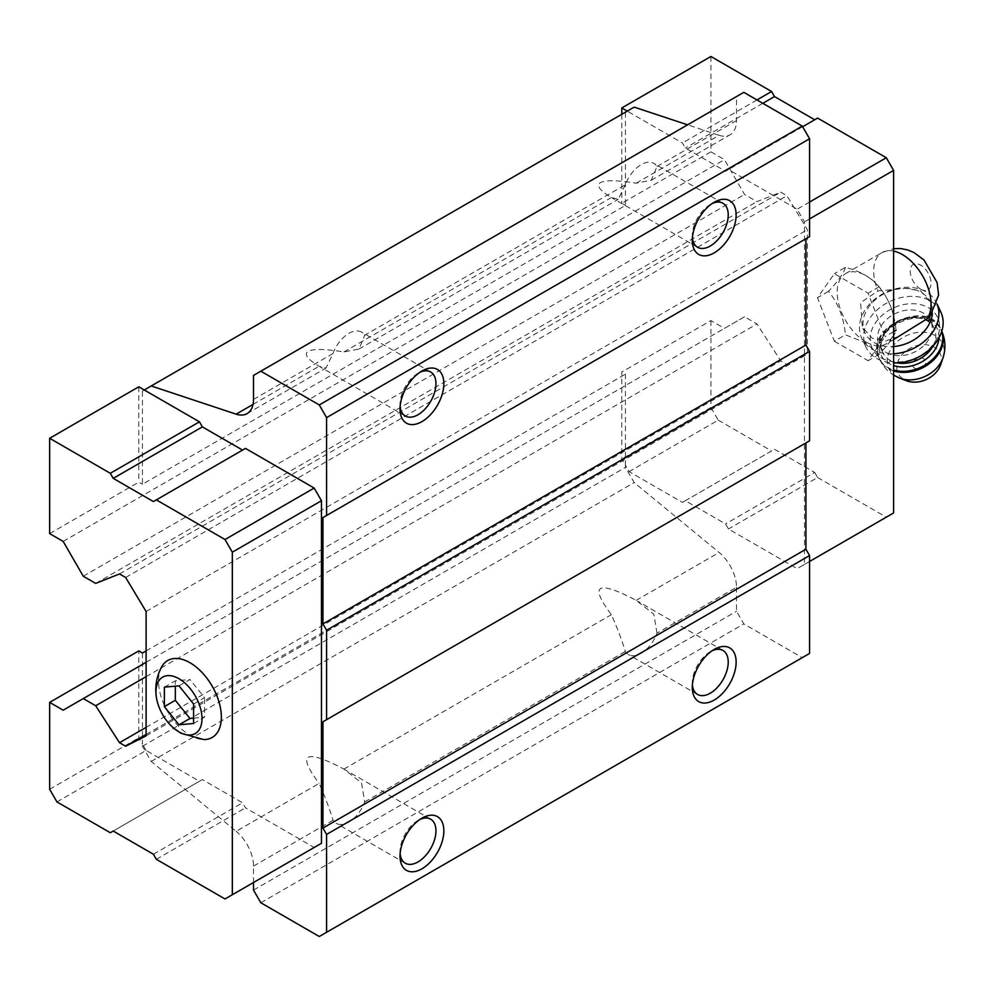 <?xml version="1.0" encoding="UTF-8"?>
<svg xmlns="http://www.w3.org/2000/svg" width="993" height="993" viewBox="0 0 993 993"><rect width="100%" height="100%" fill="white"/><g stroke="black" fill="none" stroke-linecap="round" stroke-linejoin="round"><path stroke-width="0.74" stroke-dasharray="4.96 3.72" d="M929.684 317.201L932.117 307.122L930.851 302.977L920.585 290.875L905.579 288.38L877.949 290.937L860.646 302.629L862.296 327.082L872.152 338.241L885.582 340.984L899.72 336.044M865.834 341.89A40.564 23.422 -120 0 0 886.116 343.901A40.564 23.422 -120 0 0 886.116 297.056A40.564 23.422 -120 0 0 845.564 273.646A40.564 23.422 -120 0 0 839.346 306.142A40.564 23.422 -120 0 0 865.834 341.89M153.406 501.564L245.482 448.402M56.961 801.934L146.108 750.46L199.444 781.255L202.361 779.567L242.553 802.778L245.482 807.843L314.16 847.488L225.014 898.963M146.108 750.46L142.446 744.142L142.446 746.252L151.221 761.432L236.148 831.315L319.113 783.415C324.748 795.989 329.391 808.252 333.015 820.206A25.408 14.672 120 0 0 336.168 823.296A25.408 14.672 120 0 0 348.866 822.043A25.408 14.672 120 0 0 364.729 801.885L361.514 782.906L343.901 769.103C304.863 748.561 296.597 753.327 319.113 783.415M253.513 882.504L253.513 866.095A31.006 17.899 -120 0 0 236.148 831.315M625.292 184.785L618.229 199.37L611.39 197.52C599.66 190.445 596.011 185.468 600.442 182.613C605.544 179.969 617.46 180.167 636.178 183.196L651.247 180.279L657.006 166.464A25.408 14.672 120 0 0 653.853 163.373A25.408 14.672 120 0 0 625.292 184.785L364.729 335.212A25.408 14.672 120 0 0 361.576 332.121A25.408 14.672 120 0 0 333.015 353.52L325.952 368.105L319.113 366.268C307.383 359.193 303.734 354.216 308.153 351.361C313.254 348.717 325.17 348.915 343.901 351.944L358.969 349.052L364.729 335.212M657.006 633.149L653.804 614.158L636.178 600.355C597.141 579.813 588.874 584.579 611.39 614.679C617.025 627.253 621.668 639.504 625.292 651.458A25.408 14.672 120 0 0 628.445 654.561A25.408 14.672 120 0 0 641.155 653.295A25.408 14.672 120 0 0 657.006 633.149L736.508 587.248A31.006 17.899 -120 0 0 719.143 552.468L634.204 482.586L625.441 467.393L625.441 465.283L629.09 471.613L682.439 502.408L685.356 500.72L725.548 523.919L728.465 528.984L797.156 568.641L804.467 564.421L804.467 221.861L797.156 209.213L728.465 169.555L725.548 171.243L685.356 148.031L682.439 142.98L627.266 111.129L625.441 112.184L625.441 205.414L142.446 484.261L142.446 391.031L625.441 112.184M636.178 183.196L719.143 135.309A31.006 17.899 -120 0 0 730.091 134.763A31.006 17.899 -120 0 0 736.508 120.575L736.508 96.569L743.819 92.349M253.513 375.416L736.508 96.569M719.143 135.309L687.566 124.82M634.204 107.12L627.266 111.129M144.27 389.976L142.446 391.031M710.926 56.489L710.926 151.83L621.792 203.304L625.441 205.414M710.926 151.83L724.456 159.637L744.539 194.442L756.964 201.616L780.783 192.17L786.928 195.708L807.383 229.706L807.383 354.079L786.928 364.456L780.783 360.918L756.964 323.954L744.539 316.792L724.456 328.385L710.926 320.578L621.792 372.052L621.792 458.952L625.441 465.283L625.441 374.162L621.792 372.052M63.167 541.421L724.456 159.637M49.65 533.626L138.797 482.151L142.446 484.261M83.263 576.225L744.539 194.442M95.688 583.4L756.964 201.616M119.508 573.954L780.783 192.17M125.639 577.492L786.928 195.708M146.108 611.502L807.383 229.706M146.108 735.863L807.383 354.079M146.108 734.435L786.928 364.456M146.108 727.348L780.783 360.918M146.108 676.643L756.964 323.954M146.108 662.294L744.539 316.792M63.167 710.181L724.456 328.385M146.108 650.899L625.441 374.162M142.446 746.252L625.441 467.393M142.446 653.009L142.446 744.142L138.797 737.811L138.797 650.899M151.221 761.432L634.204 482.586M736.508 587.248L736.508 611.254L743.819 623.902L802.27 657.651L809.58 653.431M253.513 890.1L736.508 611.254M260.824 902.761L743.819 623.902M319.274 936.511L802.27 657.651M805.919 442.928L809.58 440.818M805.919 238.742L809.58 236.632M692.394 237.761A25.408 14.672 -60 0 1 692.295 235.639A25.408 14.672 -60 0 1 710.268 204.533A25.408 14.672 -60 0 1 712.142 203.553M400.117 406.509A25.408 14.672 -60 0 1 400.018 404.387A25.408 14.672 -60 0 1 417.979 373.281A25.408 14.672 -60 0 1 419.865 372.301M400.117 853.682A25.408 14.672 -60 0 1 400.018 851.572A25.408 14.672 -60 0 1 417.979 820.454A25.408 14.672 -60 0 1 419.865 819.486M692.394 684.947A25.408 14.672 -60 0 1 692.295 682.824A25.408 14.672 -60 0 1 710.268 651.718A25.408 14.672 -60 0 1 712.142 650.738M138.797 386.811L138.797 482.151M49.65 789.274L138.797 737.811M110.297 832.73L199.444 781.255M113.227 831.042L202.361 779.567M153.406 854.241L242.553 802.778M156.335 859.305L245.482 807.843M161.673 666.837A44.437 25.657 -120 0 0 189.948 735.279A44.437 25.657 -120 0 0 203.664 739.549M621.792 114.282L621.792 203.304M809.58 218.907L804.467 221.861M809.58 202.038L797.156 209.213M802.629 126.732L728.465 169.555M817.611 118.08L725.548 171.243M762.81 103.322L685.356 148.031M756.964 99.945L682.439 142.98M710.926 320.578L710.926 407.49L621.792 458.952M710.926 407.49L718.237 420.138L629.09 471.613M718.237 420.138L771.573 450.946L682.439 502.408M771.573 450.946L685.356 500.72M774.503 449.258L814.694 472.457L725.548 523.919M814.694 472.457L817.611 477.521L728.465 528.984M817.611 477.521L886.302 517.179L797.156 568.641M886.302 517.179L893.601 512.959M809.58 561.467L804.467 564.421M834.356 341.22L868.105 360.695L884.974 336.689L868.105 293.196L834.356 273.72L817.475 297.726L834.356 341.22L845.415 334.827L865.462 342.746L879.165 354.315C888.896 343.963 894.519 335.969 896.034 330.309C894.594 313.503 888.971 299.005 879.165 286.816C872.028 277.916 860.782 271.424 845.415 267.328L834.356 273.72M879.165 286.816L868.105 293.196M893.601 331.712L884.974 336.689M879.165 354.315L868.105 360.695M845.415 267.328C843.976 272.876 838.353 280.882 828.534 291.334C838.278 303.337 843.901 317.834 845.415 334.827M828.534 291.334L817.475 297.726M930.851 302.977A36.17 27.382 -25 0 0 930.528 302.232A36.17 27.382 -25 0 0 905.579 288.38M900.167 288.678A36.17 27.382 -25 0 0 864.977 332.816A36.17 27.382 -25 0 0 893.601 346.545M932.365 313.974A36.17 27.382 -25 0 0 932.117 307.122M914.714 368.167A6.839 5.176 -25 0 0 925.575 363.463A6.839 5.176 -25 0 0 917.209 358.622A6.839 5.176 -25 0 0 914.714 368.167M940.57 364.89A23.249 17.601 -25 0 0 928.74 345.167A23.249 17.601 -25 0 0 900.639 356.462A23.249 17.601 -25 0 0 904.027 379.574A23.249 17.601 -25 0 0 906.559 380.766M886.389 352.565A28.412 21.511 -25 0 0 919.928 348.841A28.412 21.511 -25 0 0 930.64 320.801A28.412 21.511 -25 0 0 895.798 313.329A28.412 21.511 -25 0 0 879.14 344.844A28.412 21.511 -25 0 0 886.389 352.565M881.35 357.952A36.17 27.382 -25 0 0 938.807 333.04A36.17 27.382 -25 0 0 894.519 307.47A36.17 27.382 -25 0 0 881.35 357.952M940.867 312.174A41.334 31.292 -25 0 0 890.175 301.301A41.334 31.292 -25 0 0 865.958 347.14A41.334 31.292 -25 0 0 876.509 358.374A41.334 31.292 -25 0 0 893.601 362.941M937.119 304.218A41.334 31.292 -25 0 0 936.635 303.113A41.334 31.292 -25 0 0 908.136 287.275A41.334 31.292 -25 0 0 869.558 304.143A41.334 31.292 -25 0 0 861.725 338.067A41.334 31.292 -25 0 0 872.276 349.313A41.334 31.292 -25 0 0 893.601 353.806M178.988 685.84L189.948 679.51L175.327 680.813L175.327 686.163M193.598 704.012L204.558 697.694L189.948 679.51M164.366 687.144L175.327 680.813M193.598 723.5L204.558 717.169L204.558 697.694M193.598 718.15L204.558 717.169M920.648 289.149A14.721 8.503 -120 0 0 929.659 276.327A14.721 8.503 -120 0 0 911.624 265.913A14.721 8.503 -120 0 0 920.648 289.149M893.601 251.08A40.564 23.422 -120 0 0 882.094 252.545A40.564 23.422 -120 0 0 877.949 290.937M343.901 351.944L611.39 197.52M253.041 404.412L319.113 366.268M253.513 399.422L333.015 353.52M636.178 600.355L719.143 552.468M364.729 801.885L625.292 651.458M343.901 769.103L611.39 614.679M253.513 866.095L333.015 820.206M657.006 166.464L736.508 120.575M942.965 357.927A29.591 22.405 -25 0 0 927.909 332.816A29.591 22.405 -25 0 0 892.148 347.19A29.591 22.405 -25 0 0 896.468 376.608A29.591 22.405 -25 0 0 899.67 378.134M941.736 331.426A34.097 25.818 -25 0 0 940.93 329.415L941.786 331.277A34.097 25.818 -25 0 0 941.438 330.508A34.097 25.818 -25 0 0 899.621 321.533A34.097 25.818 -25 0 0 879.637 359.354A34.097 25.818 -25 0 0 888.35 368.626A34.097 25.818 -25 0 0 893.601 370.923M894.581 375.702C887.941 371.804 882.963 366.355 879.637 359.354L879.128 358.262C862.731 328.05 928.318 297.441 940.93 329.415A34.097 25.818 -25 0 0 899.112 320.441A34.097 25.818 -25 0 0 879.128 358.262A34.097 25.818 -25 0 0 887.829 367.534A34.097 25.818 -25 0 0 893.601 369.992M938.931 337.943A31.006 23.472 -25 0 0 897.883 321.397A31.006 23.472 -25 0 0 888.996 363.537A31.006 23.472 -25 0 0 893.601 365.573M932.737 346.433A28.412 21.511 -25 0 0 934.214 328.46A28.412 21.511 -25 0 0 899.36 320.975A28.412 21.511 -25 0 0 882.703 352.49A28.412 21.511 -25 0 0 889.964 360.211A28.412 21.511 -25 0 0 897.436 362.904M845.564 273.646L882.094 252.545L893.601 248.66M893.601 339.569L886.116 343.901M358.957 349.027L618.217 199.345M247.096 413.609L325.94 368.093M651.247 180.279L730.091 134.763M722.966 203.267L653.853 163.373M697.558 247.269L612.321 198.066M692.295 235.639L692.295 240.219M710.268 204.533L714.215 202.249M430.689 372.015L361.576 332.121M405.281 416.017L320.044 366.814M400.018 404.387L400.018 408.955M417.979 373.281L421.938 370.997M430.689 819.2L345.452 769.985M405.281 863.202L336.168 823.296M400.018 851.572L400.018 856.14M417.979 820.454L421.938 818.17M722.966 650.452L637.729 601.249M697.558 694.455L628.445 654.561M692.295 682.824L692.295 687.392M710.268 651.718L714.215 649.434M864.977 332.816L862.296 327.082M930.64 320.801L934.214 328.46C925.613 303.076 868.776 329.589 882.703 352.49L879.14 344.844M937.131 304.168L936.635 303.113M865.958 347.14L861.725 338.067"/><path stroke-width="1.49" d="M193.598 723.5L193.598 704.012L178.988 685.84L164.366 687.144L164.366 706.631L178.988 724.803L193.598 723.5M178.988 731.903A32.546 18.793 -120 0 0 201.939 716.598A32.546 18.793 -120 0 0 175.575 677.065A32.546 18.793 -120 0 0 156.534 698.24A32.546 18.793 -120 0 0 173.887 728.303A32.546 18.793 -120 0 0 178.988 731.903M893.601 339.569L929.684 317.201L938.596 295.107L937.144 282.633L923.974 259.943L913.808 252.458L907.689 249.938L900.514 248.523L893.601 248.66M253.513 882.504L253.513 890.1L260.824 902.761L319.274 936.511L326.585 932.29L326.585 834.418L322.936 828.088L322.936 721.774L326.585 719.664L326.585 630.232L322.936 623.902L322.936 517.589L326.585 515.479L326.585 417.606L319.274 404.945L260.824 371.196L253.513 375.416L253.513 399.422A31.006 17.899 -120 0 1 247.096 413.609A31.006 17.899 -120 0 1 236.148 414.155L151.221 385.967L144.27 389.976L138.797 386.811L49.65 438.285L49.65 533.626L63.167 541.421L83.263 576.225L95.688 583.4L119.508 573.954L125.639 577.492L146.108 611.502L146.108 735.863L125.639 746.24L146.108 734.435M242.553 450.09L202.361 426.891L199.444 421.826L144.27 389.976M314.16 847.488L321.471 843.28L321.471 500.72L314.16 488.059L245.482 448.402L153.406 501.564L113.227 478.353L202.361 426.891M326.585 417.606L809.58 138.759L802.27 126.099L743.819 92.349L260.824 371.196M319.274 404.945L802.27 126.099M687.566 124.82L634.204 107.12L151.221 385.967M125.639 746.24L119.508 742.702L146.108 727.348M119.508 742.702L95.688 705.75L146.108 676.643M95.688 705.75L83.263 698.575L146.108 662.294M83.263 698.575L63.167 710.181L49.65 702.374L138.797 650.899L142.446 653.009L146.108 650.899M326.585 932.29L809.58 653.431L809.58 555.559L805.919 549.241L805.919 442.928L322.936 721.774M714.215 700.053A31.006 17.899 -60 0 1 692.295 687.392A31.006 17.899 -60 0 1 714.215 649.434A31.006 17.899 -60 0 1 736.136 662.083A31.006 17.899 -60 0 1 714.215 700.053M421.938 868.801A31.006 17.899 -60 0 1 400.018 856.14A31.006 17.899 -60 0 1 421.938 818.17A31.006 17.899 -60 0 1 443.859 830.831A31.006 17.899 -60 0 1 421.938 868.801M326.585 834.418L809.58 555.559M322.936 828.088L805.919 549.241M326.585 719.664L809.58 440.818L809.58 351.373L805.919 345.055L805.919 238.742L322.936 517.589M326.585 630.232L809.58 351.373M322.936 623.902L805.919 345.055M326.585 515.479L809.58 236.632L809.58 138.759M421.938 421.615A31.006 17.899 -60 0 1 400.018 408.955A31.006 17.899 -60 0 1 421.938 370.997A31.006 17.899 -60 0 1 443.859 383.646A31.006 17.899 -60 0 1 421.938 421.615M714.215 252.867A31.006 17.899 -60 0 1 692.295 240.219A31.006 17.899 -60 0 1 714.215 202.249A31.006 17.899 -60 0 1 736.136 214.898A31.006 17.899 -60 0 1 714.215 252.867M712.142 203.553A25.408 14.672 -60 0 1 722.966 203.267A25.408 14.672 -60 0 1 726.864 223.624A25.408 14.672 -60 0 1 710.268 246.016A25.408 14.672 -60 0 1 697.558 247.269A25.408 14.672 -60 0 1 692.394 237.761M419.865 372.301A25.408 14.672 -60 0 1 430.689 372.015A25.408 14.672 -60 0 1 434.586 392.372A25.408 14.672 -60 0 1 417.979 414.764A25.408 14.672 -60 0 1 405.281 416.017A25.408 14.672 -60 0 1 400.117 406.509M419.865 819.486A25.408 14.672 -60 0 1 430.689 819.2A25.408 14.672 -60 0 1 434.586 839.557A25.408 14.672 -60 0 1 417.979 861.949A25.408 14.672 -60 0 1 405.281 863.202A25.408 14.672 -60 0 1 400.117 853.682M712.142 650.738A25.408 14.672 -60 0 1 722.966 650.452A25.408 14.672 -60 0 1 726.864 670.809A25.408 14.672 -60 0 1 710.268 693.201A25.408 14.672 -60 0 1 697.558 694.455A25.408 14.672 -60 0 1 692.394 684.947M49.65 702.374L49.65 789.274L56.961 801.934L110.297 832.73L113.227 831.042L153.406 854.241L156.335 859.305L225.014 898.963L232.325 894.743L232.325 552.182L225.014 539.522L314.16 488.059M232.325 552.182L321.471 500.72M225.014 539.522L156.335 499.876M113.227 478.353L110.297 473.289L199.444 421.826M110.297 473.289L49.65 438.285M232.325 894.743L321.471 843.28M173.887 728.303L180.887 733.206L203.664 739.549A44.437 25.657 -120 0 0 212.167 686.163A44.437 25.657 -120 0 0 161.673 666.837C156.348 676.804 154.635 687.28 156.534 698.24M627.266 111.129L621.792 107.964L621.792 114.282M809.58 561.467L893.601 512.959L893.601 170.399L809.58 218.907M893.601 170.399L886.302 157.738L809.58 202.038M886.302 157.738L817.611 118.08L802.629 126.732M814.694 119.768L774.503 96.569L762.81 103.322M774.503 96.569L771.573 91.505L756.964 99.945M771.573 91.505L710.926 56.489L621.792 107.964M896.034 330.309L893.601 331.712M893.601 346.545A36.17 27.382 -25 0 0 932.365 313.974M942.965 357.927A29.591 22.405 -25 0 1 899.67 378.134L906.559 380.766A23.249 17.601 -25 0 0 940.57 364.89L942.965 357.927C946.006 348.642 945.497 339.507 941.438 330.508M893.601 362.941A41.334 31.292 -25 0 0 932.737 346.42A41.334 31.292 -25 0 0 940.867 312.174L937.131 304.168M893.601 353.806A41.334 31.292 -25 0 0 937.119 304.218M164.366 706.631L175.327 700.301L189.948 718.485L193.598 718.15M175.327 686.163L175.327 700.301M178.988 724.803L189.948 718.485M926.804 319.138A40.564 23.422 -120 0 0 924.942 280.274A40.564 23.422 -120 0 0 893.601 251.08M236.148 414.155L253.041 404.412M893.601 370.923A34.097 25.818 -25 0 0 930.826 362.445A34.097 25.818 -25 0 0 941.786 331.29M893.601 369.992A34.097 25.818 -25 0 0 929.882 361.688A34.097 25.818 -25 0 0 941.736 331.426M893.601 365.573A31.006 23.472 -25 0 0 938.931 337.943M897.436 362.904A28.412 21.511 -25 0 0 932.737 346.433M899.67 378.134L893.601 375.118"/></g></svg>
